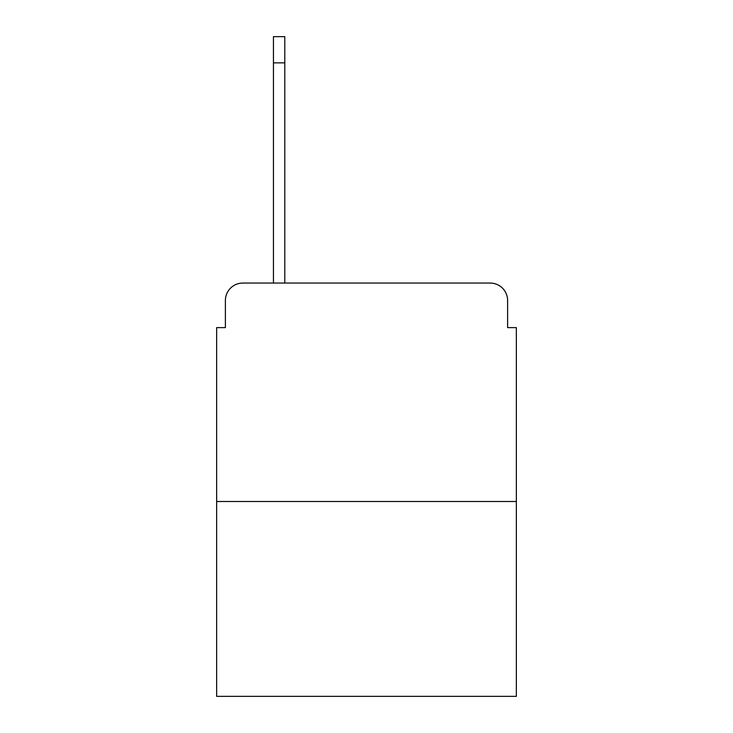 <?xml version="1.0" encoding="UTF-8"?>
<svg xmlns="http://www.w3.org/2000/svg" width="733" height="733" viewBox="0 0 733 733"><rect width="100%" height="100%" fill="white"/><g stroke="black" fill="none" stroke-linecap="round" stroke-linejoin="round"><path stroke-width="1.1" d="M225.388 300.53L225.388 327.614L225.388 300.53A17.473 17.473 0 0 1 242.861 283.057L273.446 283.057L273.446 36.65L284.798 36.65L284.798 283.057L298.349 283.057M516.353 501.5L216.647 501.5L216.647 696.35L516.353 696.35L516.353 327.614L507.612 327.614L507.612 300.53A17.473 17.473 0 0 0 490.139 283.057L242.861 283.057M216.647 501.5L216.647 327.614L225.388 327.614M434.651 283.057L490.139 283.057M507.612 327.614L507.612 300.53M273.446 62.864L284.798 62.864"/></g></svg>
